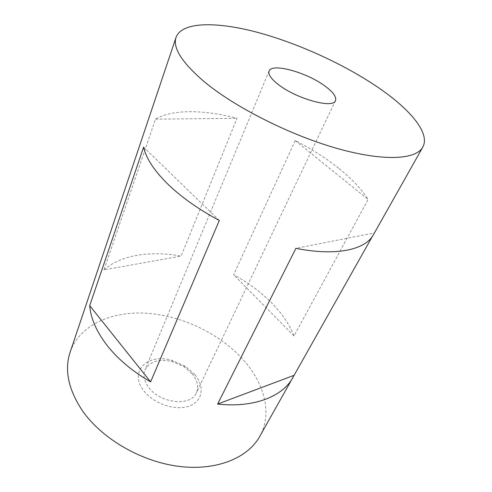 <?xml version="1.0" encoding="UTF-8"?>
<svg xmlns="http://www.w3.org/2000/svg" width="492" height="492" viewBox="0 0 492 492"><rect width="100%" height="100%" fill="white"/><g stroke="black" fill="none" stroke-linecap="round" stroke-linejoin="round"><path stroke-width="0.37" stroke-dasharray="2.46 1.84" d="M338.582 168.184C325.772 158 311.307 148.799 295.2 140.571L233.626 274.721C247.851 282.445 260.293 291.602 270.951 302.205C281.578 312.851 289.271 324.105 294.019 335.974L368.102 199.432C361.226 188.823 351.386 178.412 338.582 168.184M70.147 352.155C79.741 324.769 111.844 310.926 146.813 313.256C181.948 315.735 218.891 333.268 242.384 358.803C264.106 382.382 272.931 413.065 259.678 436.539M103.972 269.856C121.087 254.776 150.773 250.52 181.142 256.086L237.021 118.277C203.977 109.642 172.551 109.021 155.49 119.156L103.972 269.856L181.142 256.086M192.052 373.674C197.489 380.341 198.934 386.724 196.394 392.825C191.173 406.57 160.669 403.698 148.965 387.739C144.181 381.405 142.858 375.47 144.98 369.935C149.814 361.288 159.064 358.539 172.735 361.694L183.947 366.688L192.052 373.674M194.74 374.455L185.25 366.288L172.157 360.458C147.864 352.696 128.068 371.601 144.076 391.091C154.002 403.993 175.939 411.134 189.389 405.998C202.993 401.06 204.857 386.152 194.74 374.455M295.2 140.571L368.102 199.432M294.019 335.974L233.626 274.721M155.49 119.156L237.021 118.277M219.309 220.484L143.609 147.139M373.434 234.702L374.326 232.937L295.895 248.349M374.326 232.937L372.382 236.388M335.464 100.62L196.394 392.825M172.735 361.694L172.157 360.458M183.947 366.688L185.25 366.288M269.075 71.063L144.98 369.935"/><path stroke-width="0.74" d="M204.438 81.875C181.948 62.619 172.495 47.755 176.081 37.281C182.034 21.47 217.027 21.507 257.777 32.435C298.847 43.56 344.96 64.667 379.024 88.056C410.414 109.636 430.438 133.381 422.794 147.126C416.103 159.629 383.717 161.702 336.712 148.326C289.8 135.005 234.936 107.219 204.438 81.875M292.931 377.536C282.709 396.429 254.161 408.077 217.612 404.061L294.099 375.316L259.678 436.539C247.857 457.849 216.806 471.028 179.211 466.416C141.671 461.834 102.385 439.073 82.767 411.226C68.388 389.805 64.181 370.113 70.147 352.155L176.081 37.281M107.084 345.402C96.506 331.626 90.719 318.373 89.71 305.655L143.609 147.139C146.001 158.006 153.793 170.054 166.979 183.276C180.533 196.585 197.975 208.989 219.309 220.484L150.613 381.878C132.477 371.368 117.969 359.209 107.084 345.402M325.114 86.149C333.25 92.176 336.7 97.004 335.464 100.62C333.33 108.96 296.35 98.855 278.294 84.489C271.012 78.781 267.937 74.304 269.075 71.063C271.762 62.613 306.959 72.441 325.114 86.149M217.612 404.061L295.895 248.349C336.491 256.437 365.507 249.684 373.434 234.702L422.794 147.126M89.71 305.655L150.613 381.878M372.382 236.388L294.099 375.316"/></g></svg>
